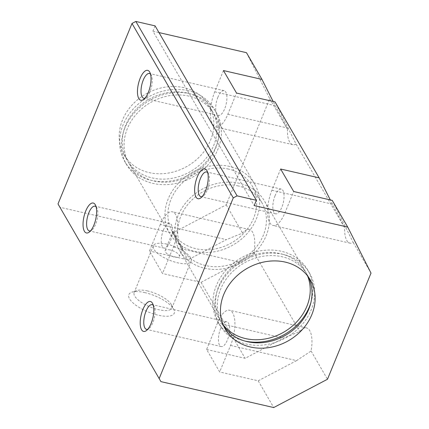 <?xml version="1.0" encoding="UTF-8"?>
<svg xmlns="http://www.w3.org/2000/svg" width="429" height="429" viewBox="0 0 429 429"><rect width="100%" height="100%" fill="white"/><g stroke="black" fill="none" stroke-linecap="round" stroke-linejoin="round"><path stroke-width="0.32" stroke-dasharray="2.15 1.61" d="M223.461 70.554L214.752 91.785A24.555 9.642 -77.1 0 0 215.787 126.968A24.555 9.642 -77.1 0 0 227.82 114.291L236.529 93.061M214.752 91.785L275.279 105.695L273.144 101.475M275.279 105.695L287.468 129.22A24.555 9.642 -77.1 0 0 292.819 144.67A24.555 9.642 -77.1 0 0 296.112 144.106L275.043 101.909M217.911 97.222A12.688 4.982 -77.1 0 0 218.447 115.401A12.688 4.982 -77.1 0 0 224.662 108.853A12.688 4.982 -77.1 0 0 224.131 90.669A12.688 4.982 -77.1 0 0 217.911 97.222M238.385 185.977A46.037 39.044 149.9 0 0 189.436 202.606A46.037 39.044 149.9 0 0 182.245 248.9A46.037 39.044 149.9 0 0 241.666 259.55A46.037 39.044 149.9 0 0 261.878 202.665A46.037 39.044 149.9 0 0 238.385 185.977M228.587 169.101A46.037 39.044 149.9 0 0 179.638 185.725A46.037 39.044 149.9 0 0 172.447 232.025A46.037 39.044 149.9 0 0 231.864 242.669A46.037 39.044 149.9 0 0 252.075 185.789A46.037 39.044 149.9 0 0 228.587 169.101M175.44 237.178C177.654 241.05 183.172 247.388 182.754 248.042C182.282 248.193 181.156 246.836 179.386 243.978C176.92 240.283 173.884 230.223 173.155 231.011C172.962 232.019 173.681 233.998 175.305 236.947L175.44 237.178M170.195 249.968A7.674 2.73 22.3 0 0 165.133 250.568A7.674 2.73 22.3 0 0 171.198 256.011A7.674 2.73 22.3 0 0 179.333 256.392A7.674 2.73 22.3 0 0 170.195 249.968M163.492 229.906A12.688 4.982 -77.1 0 0 164.028 248.091A12.688 4.982 -77.1 0 0 170.243 241.538A12.688 4.982 -77.1 0 0 169.712 223.359A12.688 4.982 -77.1 0 0 163.492 229.906M96.085 206.773A12.688 4.982 102.9 0 1 96.863 207.861A12.688 4.982 102.9 0 1 95.592 224.383A12.688 4.982 102.9 0 1 91.72 230.228A12.688 4.982 102.9 0 1 90.546 230.866M166.806 244.133A20.399 7.261 22.3 0 0 153.357 245.742A20.399 7.261 22.3 0 0 169.476 260.199A20.399 7.261 22.3 0 0 191.109 261.223A20.399 7.261 22.3 0 0 166.806 244.133M147.597 290.964A20.399 7.261 22.3 0 0 136.626 290.594A20.399 7.261 22.3 0 0 134.154 292.573A20.399 7.261 22.3 0 0 150.273 307.03A20.399 7.261 22.3 0 0 171.906 308.054A20.399 7.261 22.3 0 0 171.53 304.912A20.399 7.261 22.3 0 0 147.597 290.964M145.023 292.653A24.555 8.741 22.3 0 0 131.816 292.208A24.555 8.741 22.3 0 0 148.241 311.99A24.555 8.741 22.3 0 0 173.825 309.438A24.555 8.741 22.3 0 0 145.023 292.653M150.504 74.088A12.688 4.982 102.9 0 1 151.281 75.172A12.688 4.982 102.9 0 1 150.016 91.693A12.688 4.982 102.9 0 1 146.139 97.539A12.688 4.982 102.9 0 1 144.964 98.177M153.255 305.234A12.688 4.982 102.9 0 1 154.027 306.322A12.688 4.982 102.9 0 1 152.762 322.844A12.688 4.982 102.9 0 1 148.89 328.684A12.688 4.982 102.9 0 1 147.715 329.327M220.662 328.367A12.688 4.982 -77.1 0 0 221.198 346.552A12.688 4.982 -77.1 0 0 227.413 339.999A12.688 4.982 -77.1 0 0 226.882 321.82A12.688 4.982 -77.1 0 0 220.662 328.367M280.63 169.015L271.922 190.245A24.555 9.642 -77.1 0 0 272.957 225.429A24.555 9.642 -77.1 0 0 284.99 212.746L293.699 191.516M275.08 195.683A12.688 4.982 -77.1 0 0 275.616 213.862A12.688 4.982 -77.1 0 0 281.832 207.309A12.688 4.982 -77.1 0 0 281.301 189.13A12.688 4.982 -77.1 0 0 275.08 195.683M160.333 224.469L149.453 251.008L162.516 273.514L173.402 246.975A24.555 9.642 -77.1 0 0 172.367 211.792A24.555 9.642 -77.1 0 0 160.333 224.469L226.362 239.645L187.966 259.861L149.453 251.008M217.503 322.93L206.622 349.469L219.686 371.975L230.571 345.436A24.555 9.642 -77.1 0 0 229.536 310.253A24.555 9.642 -77.1 0 0 217.503 322.93L283.531 338.106L299.764 331.526A24.555 9.642 -77.1 0 1 306.569 327.954L229.536 310.253M173.402 246.975L239.43 262.151L201.035 282.368L162.516 273.514M230.571 345.436L296.6 360.612L311.084 351.019A24.555 9.642 -77.1 0 0 306.569 327.954M239.43 262.151L253.914 252.558A24.555 9.642 -77.1 0 0 249.399 229.499A24.555 9.642 -77.1 0 0 242.599 233.07L226.362 239.645M271.922 190.245L332.448 204.156L344.637 227.681A24.555 9.642 -77.1 0 0 349.989 243.13A24.555 9.642 -77.1 0 0 353.281 242.567L332.212 200.37M206.622 349.469L245.136 358.322L283.531 338.106M296.6 360.612L258.204 380.823L219.686 371.975M308.596 277.29A49.11 41.645 149.9 0 0 307.164 274.549A49.11 41.645 149.9 0 0 282.105 256.746A49.11 41.645 149.9 0 0 229.896 274.485A49.11 41.645 149.9 0 0 222.222 323.868A49.11 41.645 149.9 0 0 223.895 326.469M332.448 204.156L330.314 199.935M283.086 254.359A51.871 43.989 149.9 0 0 227.938 273.091A51.871 43.989 149.9 0 0 219.836 325.252A51.871 43.989 149.9 0 0 286.781 337.248A51.871 43.989 149.9 0 0 309.55 273.16A51.871 43.989 149.9 0 0 283.086 254.359M310.848 302.756A51.871 43.989 149.9 0 0 307.754 270.066A51.871 43.989 149.9 0 0 281.29 251.265A51.871 43.989 149.9 0 0 226.142 269.997A51.871 43.989 149.9 0 0 218.039 322.158A51.871 43.989 149.9 0 0 244.895 341.05M307.523 275.842A49.11 41.645 149.9 0 0 305.362 271.455A49.11 41.645 149.9 0 0 280.309 253.652A49.11 41.645 149.9 0 0 228.099 271.391A49.11 41.645 149.9 0 0 220.426 320.774A49.11 41.645 149.9 0 0 223.171 324.823M239.473 183.322A49.11 41.645 149.9 0 0 187.264 201.062A49.11 41.645 149.9 0 0 179.59 250.445A49.11 41.645 149.9 0 0 242.975 261.803A49.11 41.645 149.9 0 0 264.532 201.126A49.11 41.645 149.9 0 0 239.473 183.322M229.676 166.447A49.11 41.645 149.9 0 0 177.461 184.18A49.11 41.645 149.9 0 0 169.793 233.564A49.11 41.645 149.9 0 0 233.172 244.921A49.11 41.645 149.9 0 0 254.729 184.245A49.11 41.645 149.9 0 0 229.676 166.447M188.84 96.117A49.11 41.645 149.9 0 0 136.626 113.851A49.11 41.645 149.9 0 0 128.957 163.234A49.11 41.645 149.9 0 0 192.337 174.592A49.11 41.645 149.9 0 0 213.894 113.921A49.11 41.645 149.9 0 0 188.84 96.117M187.044 93.023A49.11 41.645 149.9 0 0 134.829 110.757A49.11 41.645 149.9 0 0 127.161 160.14A49.11 41.645 149.9 0 0 190.54 171.498A49.11 41.645 149.9 0 0 212.098 110.827A49.11 41.645 149.9 0 0 187.044 93.023M183.939 87.677A49.11 41.645 149.9 0 0 131.724 105.416A49.11 41.645 149.9 0 0 124.056 154.799A49.11 41.645 149.9 0 0 187.435 166.152A49.11 41.645 149.9 0 0 208.993 105.48A49.11 41.645 149.9 0 0 183.939 87.677M155.094 25.874L152.922 31.183L254.193 205.598M201.035 282.368L245.136 358.322M258.204 380.823L273.723 407.55M246.461 52.681L269.739 98.686L226.206 204.837L172.453 233.135L59.652 207.212M172.453 233.135L187.966 259.861M311.084 351.019L327.477 379.252M253.914 252.558L299.764 331.526M296.112 144.106L344.637 227.681M353.281 242.567L371.01 273.101M226.206 204.837L242.599 233.07M269.739 98.686L287.468 129.22M152.922 31.183L158.987 32.577M207.674 172.544A12.688 4.982 102.9 0 1 208.451 173.632A12.688 4.982 102.9 0 1 207.18 190.154A12.688 4.982 102.9 0 1 203.308 195.999A12.688 4.982 102.9 0 1 202.134 196.638M189.816 93.731A51.871 43.989 149.9 0 0 134.668 112.462A51.871 43.989 149.9 0 0 126.566 164.623A51.871 43.989 149.9 0 0 193.511 176.619A51.871 43.989 149.9 0 0 216.28 112.532A51.871 43.989 149.9 0 0 189.816 93.731M188.02 90.637A51.871 43.989 149.9 0 0 132.872 109.368A51.871 43.989 149.9 0 0 124.769 161.529A51.871 43.989 149.9 0 0 191.715 173.525A51.871 43.989 149.9 0 0 214.484 109.438A51.871 43.989 149.9 0 0 188.02 90.637M227.82 114.291L288.347 128.201M284.99 212.746L345.517 226.657M292.819 144.67L215.787 126.968M261.878 202.665L252.075 185.789M182.245 248.9L179.386 243.978M175.305 236.947L172.447 232.025M173.155 231.011L165.133 250.568M182.759 248.042L179.333 256.392M169.712 223.359L95.061 206.199M164.028 248.091L89.377 230.931M96.863 207.861L95.453 205.067M91.72 230.228L89.232 232.121M153.357 245.742L134.154 292.573M191.109 261.223L171.906 308.054M136.626 290.594L131.816 292.208M171.53 304.912L173.825 309.438M151.281 75.172L149.871 72.383M146.139 97.539L143.651 99.431M224.131 90.669L149.48 73.515M218.447 115.401L143.795 98.246M154.027 306.322L152.622 303.528M148.89 328.684L146.402 330.582M226.882 321.82L152.231 304.66M221.198 346.552L146.546 329.392M249.399 229.499L172.367 211.792M349.989 243.13L272.957 225.429M310.264 279.896L307.164 274.549M225.327 329.209L222.222 323.868M309.55 273.16L307.754 270.066M219.836 325.252L218.039 322.158M305.362 271.455L264.532 201.126M220.426 320.774L179.59 250.445M254.729 184.245L213.894 113.921M169.793 233.564L128.957 163.234M212.098 110.827L208.993 105.48M127.161 160.14L124.056 154.799M208.451 173.632L207.041 170.844M203.308 195.999L200.82 197.892M281.301 189.13L206.649 171.975M275.616 213.862L200.965 196.707M216.28 112.532L214.484 109.438M126.566 164.623L124.769 161.529"/><path stroke-width="0.64" d="M93.919 225.053A15.347 6.022 102.9 0 1 89.232 232.121A15.347 6.022 102.9 0 1 83.966 216.672A15.347 6.022 102.9 0 1 95.453 205.067A15.347 6.022 102.9 0 1 93.919 225.053M151.088 323.514A15.347 6.022 102.9 0 1 146.402 330.582A15.347 6.022 102.9 0 1 141.136 315.127A15.347 6.022 102.9 0 1 152.622 303.528A15.347 6.022 102.9 0 1 151.088 323.514M159.261 378.34L233.269 197.887L237.108 195.865L256.37 200.289L254.193 205.598L347.731 227.097L371.01 273.101L327.477 379.252L273.723 407.55L160.923 381.628L57.99 203.925L131.998 23.472L233.269 197.887M148.337 92.364A15.347 6.022 102.9 0 1 143.651 99.431A15.347 6.022 102.9 0 1 138.385 83.982A15.347 6.022 102.9 0 1 149.871 72.383A15.347 6.022 102.9 0 1 148.337 92.364M205.507 190.825A15.347 6.022 102.9 0 1 200.82 197.892A15.347 6.022 102.9 0 1 195.554 182.443A15.347 6.022 102.9 0 1 207.041 170.844A15.347 6.022 102.9 0 1 205.507 190.825M131.998 23.472L135.837 21.45L237.108 195.865M273.144 101.475L261.98 79.408L223.461 70.554L236.529 93.061L275.043 101.909L319.149 177.863L280.63 169.015L293.699 191.516L332.212 200.37L347.731 227.097M90.546 230.866A12.688 4.982 102.9 0 1 89.377 230.931A12.688 4.982 102.9 0 1 87.366 217.449A12.688 4.982 102.9 0 1 95.061 206.199A12.688 4.982 102.9 0 1 96.085 206.773M144.964 98.177A12.688 4.982 102.9 0 1 143.795 98.246A12.688 4.982 102.9 0 1 141.784 84.765A12.688 4.982 102.9 0 1 149.48 73.515A12.688 4.982 102.9 0 1 150.504 74.088M147.715 329.327A12.688 4.982 102.9 0 1 146.546 329.392A12.688 4.982 102.9 0 1 144.535 315.91A12.688 4.982 102.9 0 1 152.231 304.66A12.688 4.982 102.9 0 1 153.255 305.234M285.21 262.092A49.11 41.645 149.9 0 0 232.995 279.826A49.11 41.645 149.9 0 0 225.327 329.209A49.11 41.645 149.9 0 0 288.706 340.567A49.11 41.645 149.9 0 0 310.264 279.896A49.11 41.645 149.9 0 0 285.21 262.092M223.895 326.469A49.11 41.645 149.9 0 0 285.607 335.221A49.11 41.645 149.9 0 0 308.596 277.29M330.314 199.935L319.149 177.863M244.895 341.05A51.871 43.989 149.9 0 0 310.848 302.756M223.171 324.823A49.11 41.645 149.9 0 0 283.81 332.126A49.11 41.645 149.9 0 0 307.523 275.842M160.923 381.628L57.99 203.925M135.837 21.45L155.094 25.874L256.37 200.289M158.987 32.577L246.461 52.681L261.98 79.408M202.134 196.638A12.688 4.982 102.9 0 1 200.965 196.707A12.688 4.982 102.9 0 1 198.954 183.226A12.688 4.982 102.9 0 1 206.649 171.975A12.688 4.982 102.9 0 1 207.674 172.544"/></g></svg>
